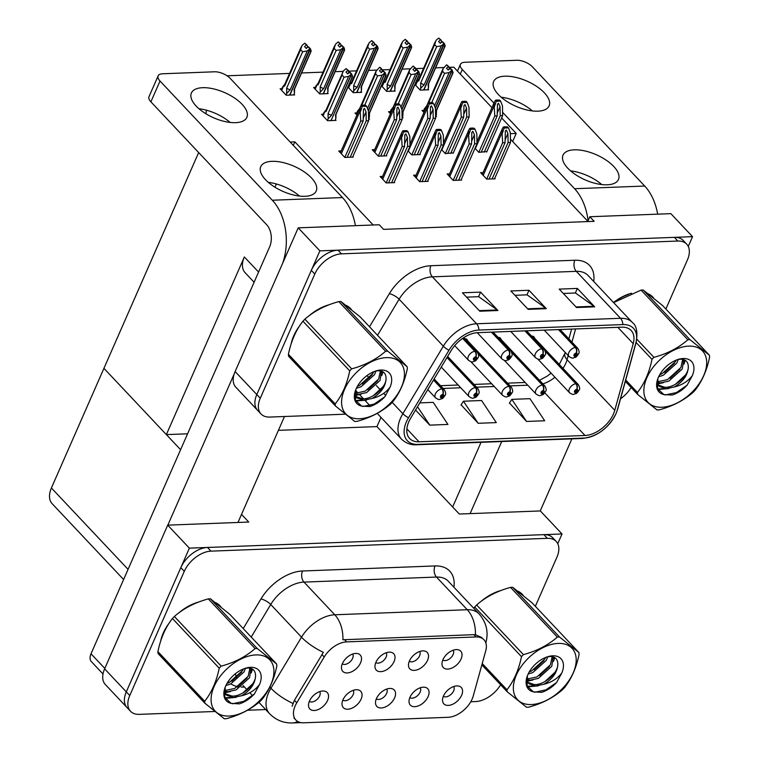 <?xml version="1.0" encoding="UTF-8"?>
<svg xmlns="http://www.w3.org/2000/svg" width="761" height="761" viewBox="0 0 761 761"><rect width="100%" height="100%" fill="white"/><g stroke="black" fill="none" stroke-linecap="round" stroke-linejoin="round"><path stroke-width="1.14" d="M467.558 340.719A6.373 3.881 136.7 0 0 466.921 339.463A6.373 3.881 136.7 0 0 464.543 338.635M501.061 339.444A6.373 3.881 136.7 0 0 500.424 338.188A6.373 3.881 136.7 0 0 498.046 337.361M534.564 338.169A6.373 3.881 136.7 0 0 533.927 336.914A6.373 3.881 136.7 0 0 531.549 336.086M293.318 145.389L294.868 141.869L373.175 224.99M254.107 282.245L245.09 272.666A23.905 14.554 -43.3 0 1 244.348 256.961L166.364 434.607L103.934 368.334L198.659 152.542M274.959 187.216L276.376 183.991M589.823 216.742L670.86 213.651L692.539 236.661L319.886 250.854L298.207 227.843L379.244 224.761L383.582 229.365L594.151 221.337L589.823 216.742L587.825 221.289L510.45 139.168M319.886 250.854L256.799 394.559A23.905 14.554 136.7 0 0 257.541 410.265A23.905 14.554 136.7 0 1 256.799 394.559L311.316 270.364A23.905 14.554 136.7 0 1 338.027 250.169L674.389 237.356A23.905 14.554 136.7 0 1 683.235 240.466L686.698 244.148A23.905 14.554 136.7 0 0 677.861 241.037L341.499 253.851A23.905 14.554 136.7 0 0 314.788 274.046L260.272 398.241A23.905 14.554 136.7 0 0 261.004 413.946A23.905 14.554 136.7 0 0 269.851 417.066L345.199 414.193M298.207 227.843L235.12 371.549A23.905 14.554 136.7 0 0 235.862 387.254L261.004 413.946M688.258 246.412L692.539 236.661M474.997 148.281L478.821 152.333L486.869 151.572M315.368 87.429L313.627 87.496L319.696 93.936L328.162 93.613L327.487 92.899M348.871 86.155L348.367 86.174M347.958 87.096L353.199 92.661L361.665 92.338L360.99 91.624M382.374 84.88L381.87 84.899M381.461 85.822L386.702 91.387L395.168 91.063L394.493 90.35M415.877 83.605L415.373 83.624M414.964 84.547L420.205 90.112L428.671 89.788L427.996 89.075M441.494 149.556L445.318 153.608L453.366 152.847M407.991 150.83L411.815 154.892L420.281 154.569L419.863 154.122M374.697 149.622L372.243 149.717L378.312 156.167L386.778 155.843L386.36 155.396M281.865 88.704L280.124 88.771L286.193 95.211L294.659 94.897L293.984 94.174M341.194 150.906L338.74 150.992L344.809 157.441L353.275 157.118L352.857 156.671M483.083 172.576L480.629 172.671L486.698 179.111L495.164 178.797L494.745 178.35M356.747 112.932L355.007 112.999L356.938 115.044M368.6 119.154L369.542 119.125L368.866 118.402M390.25 111.658L388.51 111.724L390.441 113.769M402.103 117.879L403.045 117.841L402.369 117.127M423.753 110.383L422.013 110.45L423.944 112.495M435.606 116.604L436.548 116.566L435.872 115.853M449.58 173.85L447.126 173.946L453.195 180.395L461.661 180.072L461.242 179.625M416.077 175.135L413.623 175.22L419.692 181.67L428.158 181.346L427.739 180.899M323.244 114.207L321.503 114.274L327.572 120.723L336.039 120.4L335.363 119.677M382.574 176.409L380.12 176.495L386.188 182.944L394.655 182.621L394.236 182.174M510.355 133.66L516.215 133.432L512.667 141.508M449.104 67.339L453.775 67.158L491.939 107.672M501.623 117.955L516.215 133.432M227.082 75.796L289.56 73.417M301.594 72.961L323.064 72.143M335.097 71.686L343.116 71.372M348.586 71.173L356.567 70.868M368.6 70.402L376.619 70.098M382.089 69.888L390.07 69.584M402.103 69.127L410.122 68.823M415.592 68.614L423.573 68.309M435.606 67.853L443.625 67.548M290.169 142.041L294.868 141.869M380.985 417.38L376.942 426.588L278.412 430.346M187.577 433.799L166.364 434.607M205.993 113.827L206.393 110.183M376.343 698.836A7.172 4.366 136.7 0 0 386.645 693.395A7.172 4.366 136.7 0 0 386.721 689.057M394.607 697.856A11.957 7.277 136.7 0 0 390.964 688.486A11.957 7.277 136.7 0 0 376.467 698.55A11.957 7.277 136.7 0 0 375.515 703.04A11.957 7.277 136.7 0 0 383.554 707.587A11.957 7.277 136.7 0 0 394.607 697.856M375.801 662.536A7.172 4.366 136.7 0 0 386.103 657.095A7.172 4.366 136.7 0 0 386.179 652.767M394.065 661.556A11.957 7.277 136.7 0 0 390.422 652.187A11.957 7.277 136.7 0 0 375.924 662.251A11.957 7.277 136.7 0 0 374.973 666.741A11.957 7.277 136.7 0 0 383.011 671.288A11.957 7.277 136.7 0 0 394.065 661.556M342.84 700.11A7.172 4.366 136.7 0 0 353.142 694.669A7.172 4.366 136.7 0 0 353.218 690.332M361.104 699.131A11.957 7.277 136.7 0 0 357.461 689.761A11.957 7.277 136.7 0 0 342.964 699.825A11.957 7.277 136.7 0 0 342.012 704.315A11.957 7.277 136.7 0 0 350.041 708.862A11.957 7.277 136.7 0 0 361.104 699.131M309.337 701.385A7.172 4.366 136.7 0 0 319.639 695.944A7.172 4.366 136.7 0 0 319.715 691.616M327.601 700.405A11.957 7.277 136.7 0 0 323.958 691.036A11.957 7.277 136.7 0 0 309.461 701.1A11.957 7.277 136.7 0 0 308.509 705.59A11.957 7.277 136.7 0 0 316.538 710.137A11.957 7.277 136.7 0 0 327.601 700.405M409.846 697.561A7.172 4.366 136.7 0 0 420.148 692.11A7.172 4.366 136.7 0 0 420.224 687.782M428.11 696.581A11.957 7.277 136.7 0 0 424.467 687.212A11.957 7.277 136.7 0 0 409.97 697.266A11.957 7.277 136.7 0 0 409.018 701.766A11.957 7.277 136.7 0 0 417.057 706.313A11.957 7.277 136.7 0 0 428.11 696.581M443.349 696.286A7.172 4.366 136.7 0 0 453.651 690.836A7.172 4.366 136.7 0 0 453.727 686.508M461.613 695.307A11.957 7.277 136.7 0 0 457.97 685.937A11.957 7.277 136.7 0 0 443.473 695.992A11.957 7.277 136.7 0 0 442.522 700.491A11.957 7.277 136.7 0 0 450.56 705.038A11.957 7.277 136.7 0 0 461.613 695.307M442.807 659.987A7.172 4.366 136.7 0 0 453.109 654.546A7.172 4.366 136.7 0 0 453.185 650.208M461.08 659.007A11.957 7.277 136.7 0 0 457.428 649.637A11.957 7.277 136.7 0 0 442.931 659.701A11.957 7.277 136.7 0 0 441.979 664.191A11.957 7.277 136.7 0 0 450.017 668.738A11.957 7.277 136.7 0 0 461.08 659.007M409.304 661.261A7.172 4.366 136.7 0 0 419.606 655.82A7.172 4.366 136.7 0 0 419.682 651.492M427.568 660.282A11.957 7.277 136.7 0 0 423.925 650.912A11.957 7.277 136.7 0 0 409.428 660.976A11.957 7.277 136.7 0 0 408.476 665.466A11.957 7.277 136.7 0 0 416.514 670.013A11.957 7.277 136.7 0 0 427.568 660.282M342.298 663.82A7.172 4.366 136.7 0 0 352.6 658.37A7.172 4.366 136.7 0 0 352.676 654.041M360.562 662.831A11.957 7.277 136.7 0 0 356.919 653.461A11.957 7.277 136.7 0 0 342.421 663.525A11.957 7.277 136.7 0 0 341.47 668.015A11.957 7.277 136.7 0 0 349.508 672.572A11.957 7.277 136.7 0 0 360.562 662.831M472.124 699.121A21.517 13.099 136.7 0 0 473.218 696.087L485.737 650.845A21.517 13.099 136.7 0 0 483.977 639.754A21.517 13.099 136.7 0 0 476.025 636.957L346.655 641.884A21.517 13.099 136.7 0 0 324.205 657L296.761 702.803A21.517 13.099 136.7 0 0 295.839 719.992A21.517 13.099 136.7 0 0 303.801 722.798L448.096 717.3A21.517 13.099 136.7 0 0 472.124 699.121M557.756 543.706L562.027 533.965L189.375 548.148L126.297 691.863A23.905 14.554 136.7 0 0 127.039 707.559A23.905 14.554 136.7 0 1 126.297 691.863L180.814 567.658A23.905 14.554 136.7 0 1 207.525 547.463L543.887 534.65A23.905 14.554 136.7 0 1 552.724 537.761L556.196 541.452A23.905 14.554 136.7 0 0 547.359 538.331L210.987 551.145A23.905 14.554 136.7 0 0 184.286 571.34L129.76 695.544A23.905 14.554 136.7 0 0 130.502 711.24A23.905 14.554 136.7 0 0 139.349 714.36L214.697 711.487M376.942 426.588L459.311 514.036L540.348 510.945L562.027 533.965M241.522 514.388L248.742 522.056L167.705 525.138L104.618 668.843A23.905 14.554 136.7 0 0 105.36 684.548L130.502 711.24M167.705 525.138L189.375 548.148M123.605 579.54L52.148 503.687A23.905 14.554 -43.3 0 1 51.406 487.982L103.934 368.334L180.595 449.713M653.585 297.932A38.259 23.287 136.7 0 0 652.824 297.066A38.259 23.287 136.7 0 0 648.61 293.965M631.525 293.204A38.259 23.287 136.7 0 0 613.518 302.488M651.368 296.096A38.259 23.287 136.7 0 0 650.931 295.373M351.325 309.451A38.259 23.287 136.7 0 0 350.574 308.576A38.259 23.287 136.7 0 0 346.35 305.475M329.266 304.714A38.259 23.287 136.7 0 0 308.928 315.901M299.748 325.679A38.259 23.287 136.7 0 0 293.698 335.915A38.259 23.287 136.7 0 0 291.159 343.848M349.109 307.606A38.259 23.287 136.7 0 0 348.671 306.892M613.48 413.936A25.503 15.524 -43.3 0 1 584.99 435.482L419.045 441.799A25.503 15.524 -43.3 0 1 409.618 438.479A25.503 15.524 -43.3 0 1 410.712 418.103L451.168 350.574A25.503 15.524 -43.3 0 1 477.775 332.662L621.708 327.173A25.503 15.524 -43.3 0 1 631.145 330.493A25.503 15.524 -43.3 0 1 633.219 343.649L614.764 410.331A25.503 15.524 -43.3 0 1 613.48 413.936M615.896 413.841A28.69 17.465 136.7 0 0 617.352 409.789L635.806 343.106A28.69 17.465 136.7 0 0 622.85 324.576L478.916 330.055A28.69 17.465 136.7 0 0 448.99 350.222L408.524 417.741A28.69 17.465 136.7 0 0 417.903 444.395L583.849 438.079A28.69 17.465 136.7 0 0 615.896 413.841M509.499 403.026L526.545 421.451L544.686 420.757L529.97 398.678L511.82 399.363L509.375 403.225M461.118 404.871L478.165 423.287L496.305 422.602L481.589 400.514L463.439 401.209L460.995 405.061M620.529 398.793A23.905 14.554 136.7 0 0 631.126 387.501M665.865 309.014L687.44 259.853A23.905 14.554 136.7 0 0 686.698 244.148M576.553 307.52L559.211 289.113L577.352 288.419L594.693 306.835L576.553 307.52M479.791 311.211L462.45 292.795L480.591 292.11L497.932 310.517L479.791 311.211M528.172 309.366L510.831 290.959L528.971 290.264L546.312 308.671L528.172 309.366M415.544 410.027L429.784 425.133L447.925 424.438L433.209 402.36L419.834 402.873M528.971 290.264L526.964 294.849M514.921 295.306L527.088 294.84L545.675 308.11A6.373 4.147 87.8 0 1 546.312 308.671M480.591 292.11L478.583 296.685M466.541 297.151L478.707 296.685L497.294 309.955A6.373 4.147 87.8 0 1 497.932 310.517M577.352 288.419L575.345 293.004M563.302 293.461L575.468 292.995L594.056 306.274A6.373 4.147 87.8 0 1 594.693 306.835M478.165 423.287L463.439 401.209M526.545 421.451L511.82 399.363M429.784 425.133L417.523 406.735M523.083 595.235A38.259 23.287 136.7 0 0 522.322 594.36A38.259 23.287 136.7 0 0 518.108 591.259M501.014 590.498A38.259 23.287 136.7 0 0 480.686 601.685M520.866 593.39A38.259 23.287 136.7 0 0 520.429 592.676M220.823 606.745A38.259 23.287 136.7 0 0 220.062 605.87A38.259 23.287 136.7 0 0 215.848 602.769M198.764 602.008A38.259 23.287 136.7 0 0 178.426 613.195M169.246 622.974A38.259 23.287 136.7 0 0 163.196 633.209A38.259 23.287 136.7 0 0 160.657 641.143M218.607 604.9A38.259 23.287 136.7 0 0 218.169 604.186M292.129 706.246L294.402 700.291L323.377 652.329A27.891 9.322 -149.1 0 1 301.508 637.176A31.876 19.405 -43.3 0 1 334.773 614.774A27.891 18.15 -92.2 0 1 342.926 639.763L473.865 634.664L475.425 634.712L482.008 637.67M247.477 710.241L265.665 709.547M470.802 701.737L475.711 701.547A23.905 14.554 136.7 0 0 500.624 684.795M535.354 606.308L556.938 557.147A23.905 14.554 136.7 0 0 556.196 541.452M388.586 182.849L404.567 146.454L404.823 134.878L405.841 133.898L407.42 137.313L407.582 146.34L410.008 146.245L409.827 136.523L407.991 131.729L403.615 131.891L402.74 130.959L401.684 132.861L401.532 136.362L402.141 146.55L386.169 182.925M462.621 338.398L474.816 351.335A3.986 2.511 85.2 0 1 475.692 356.88A1.988 1.218 136.7 0 0 473.532 358.555A1.988 1.218 136.7 0 0 474.331 360.124A1.988 1.218 136.7 0 0 476.557 358.441A1.988 1.218 136.7 0 0 475.825 356.871L475.349 357.851A0.799 0.485 -43.3 0 1 474.464 359.049A0.799 0.485 -43.3 0 1 475.302 357.851L475.692 356.88M475.825 356.871A3.986 2.673 -89.5 0 0 475.206 351.316A5.974 3.643 -43.3 0 1 477.223 352.096L463.658 337.694M462.869 338.217L475.206 351.316M407.991 131.729L407.106 130.797A3.986 1.807 23.7 0 0 405.623 130.626L403.815 130.692A3.986 1.807 23.7 0 0 402.74 130.959M394.027 182.64L410.008 146.245M391.611 182.735L407.582 146.34M404.567 146.454L402.141 146.55M403.615 131.891L401.96 136.818M347.206 157.346L363.187 120.951L363.444 109.365L364.462 108.395L366.041 111.81L366.212 120.837L368.628 120.742L368.448 111.02L366.612 106.226L362.236 106.388L361.361 105.456L360.305 107.358L360.153 110.859L360.762 121.047L344.8 157.422M433.513 380.053L441.846 388.909A3.986 2.511 85.2 0 1 442.721 394.455A1.988 1.218 136.7 0 0 440.562 396.129A1.988 1.218 136.7 0 0 441.361 397.699A1.988 1.218 136.7 0 0 443.587 396.015A1.988 1.218 136.7 0 0 442.854 394.445L442.388 395.425A0.799 0.485 -43.3 0 1 441.494 396.614A0.799 0.485 -43.3 0 1 442.331 395.425L442.721 394.455M442.854 394.445A3.986 2.673 -89.5 0 0 442.246 388.89A5.974 3.643 -43.3 0 1 444.262 389.67L434.17 378.959M433.665 379.787L442.246 388.89M366.612 106.226L365.727 105.294A3.986 1.807 23.7 0 0 364.253 105.123L362.436 105.189A3.986 1.807 23.7 0 0 361.361 105.456M352.647 157.137L368.628 120.742M350.231 157.232L366.212 120.837M363.187 120.951L360.762 121.047M362.236 106.388L360.581 111.315M422.089 181.575L438.07 145.18L438.326 133.594L439.344 132.623L440.923 136.038L441.085 145.066L443.511 144.971L443.33 135.249L441.494 130.454L437.118 130.616L436.243 129.684L435.187 131.586L435.035 135.087L435.644 145.275L419.672 181.651M491.435 332.138L508.319 350.06A3.986 2.511 85.2 0 1 509.195 355.606A1.988 1.218 136.7 0 0 507.035 357.28A1.988 1.218 136.7 0 0 507.834 358.85A1.988 1.218 136.7 0 0 510.06 357.166A1.988 1.218 136.7 0 0 509.328 355.596L508.852 356.576A0.799 0.485 -43.3 0 1 507.968 357.775A0.799 0.485 -43.3 0 1 508.805 356.576L509.195 355.606M509.328 355.596A3.986 2.673 -89.5 0 0 508.709 350.041A5.974 3.643 -43.3 0 1 510.726 350.821L493.071 332.072M491.834 332.119L508.709 350.041M441.494 130.454L440.609 129.513A3.986 1.807 23.7 0 0 439.126 129.351L437.318 129.418A3.986 1.807 23.7 0 0 436.243 129.684M427.53 181.365L443.511 144.971M425.114 181.46L441.085 145.066M438.07 145.18L435.644 145.275M437.118 130.616L435.463 135.544M455.592 180.3L471.573 143.905L471.83 132.319L472.847 131.349L474.426 134.764L474.598 143.791L477.014 143.696L476.833 133.974L474.997 129.17L470.621 129.341L469.746 128.409L468.69 130.312L468.538 133.812L469.147 143.991L453.175 180.376M524.938 330.864L541.822 348.785A3.986 2.511 85.2 0 1 542.698 354.322A1.988 1.218 136.7 0 0 540.538 356.005A1.988 1.218 136.7 0 0 541.337 357.575A1.988 1.218 136.7 0 0 543.563 355.891A1.988 1.218 136.7 0 0 542.831 354.322L542.365 355.301A0.799 0.485 -43.3 0 1 541.471 356.49A0.799 0.485 -43.3 0 1 542.308 355.301L542.698 354.322M542.831 354.322A3.986 2.673 -89.5 0 0 542.222 348.766A5.974 3.643 -43.3 0 1 544.229 349.546L526.574 330.797M525.337 330.845L542.222 348.766M474.997 129.17L474.113 128.238A3.986 1.807 23.7 0 0 472.638 128.076L470.821 128.143A3.986 1.807 23.7 0 0 469.746 128.409M461.033 180.091L477.014 143.696M458.617 180.186L474.598 143.791M471.573 143.905L469.147 143.991M470.621 129.341L468.966 134.269M489.095 179.025L505.076 142.63L505.333 131.044L506.35 130.074L507.929 133.479L508.101 142.516L510.517 142.421L510.336 132.699L508.5 127.896L504.124 128.067L503.249 127.135L502.193 129.037L502.041 132.538L502.65 142.716L486.688 179.101M558.441 329.589L575.326 347.511A3.986 2.511 85.2 0 1 576.201 353.047A1.988 1.218 136.7 0 0 574.041 354.731A1.988 1.218 136.7 0 0 574.84 356.3A1.988 1.218 136.7 0 0 577.066 354.616A1.988 1.218 136.7 0 0 576.334 353.047L575.868 354.017A0.799 0.485 -43.3 0 1 574.974 355.216A0.799 0.485 -43.3 0 1 575.811 354.027L576.201 353.047M576.334 353.047A3.986 2.673 -89.5 0 0 575.725 347.492A5.974 3.643 -43.3 0 1 577.732 348.272L560.077 329.523M558.84 329.57L575.725 347.492M508.5 127.896L507.616 126.963A3.986 1.807 23.7 0 0 506.141 126.802L504.324 126.868A3.986 1.807 23.7 0 0 503.249 127.135M494.536 178.816L510.517 142.421M492.12 178.911L508.101 142.516M505.076 142.63L502.65 142.716M504.124 128.067L502.469 132.994M380.709 156.072L396.69 119.677L396.947 108.091L397.965 107.12L399.544 110.535L399.715 119.563L402.131 119.467L401.951 109.746L400.115 104.951L395.739 105.113L394.864 104.181L393.817 106.083L393.656 109.584L394.265 119.772L378.303 156.148M447.002 357.537L475.349 387.634A3.986 2.511 85.2 0 1 476.224 393.171A1.988 1.218 136.7 0 0 474.065 394.854A1.988 1.218 136.7 0 0 474.864 396.424A1.988 1.218 136.7 0 0 477.09 394.74A1.988 1.218 136.7 0 0 476.357 393.171L475.891 394.141A0.799 0.485 -43.3 0 1 474.997 395.34A0.799 0.485 -43.3 0 1 475.844 394.15L476.224 393.171M476.357 393.171A3.986 2.673 -89.5 0 0 475.749 387.615A5.974 3.643 -43.3 0 1 477.765 388.395L447.658 356.433M447.164 357.27L475.749 387.615M400.115 104.951L399.23 104.01A3.986 1.807 23.7 0 0 397.756 103.848L395.939 103.915A3.986 1.807 23.7 0 0 394.864 104.181M386.15 155.862L402.131 119.467M383.734 155.957L399.715 119.563M396.69 119.677L394.265 119.772M395.739 105.113L394.084 110.041M414.212 154.797L430.193 118.402L430.45 106.816L431.468 105.846L433.047 109.261L433.218 118.288L435.634 118.193L435.454 108.471L433.618 103.667L429.242 103.838L428.367 102.906L427.321 104.809L427.159 108.309L427.777 118.488L411.806 154.873M478.289 353.903L508.862 386.35A3.986 2.511 85.2 0 1 509.727 391.896A1.988 1.218 136.7 0 0 507.568 393.58A1.988 1.218 136.7 0 0 508.367 395.149A1.988 1.218 136.7 0 0 510.593 393.466A1.988 1.218 136.7 0 0 509.86 391.896L509.394 392.866A0.799 0.485 -43.3 0 1 508.5 394.065A0.799 0.485 -43.3 0 1 509.347 392.876L509.727 391.896M509.86 391.896A3.986 2.673 -89.5 0 0 509.252 386.341A5.974 3.643 -43.3 0 1 511.268 387.121L465.703 338.75M477.956 353.114L509.252 386.341M433.618 103.667L432.733 102.735A3.986 1.807 23.7 0 0 431.259 102.573L429.442 102.64A3.986 1.807 23.7 0 0 428.367 102.906M419.653 154.588L435.634 118.193M417.237 154.683L433.218 118.288M430.193 118.402L427.777 118.488M429.242 103.838L427.587 108.766M447.715 153.522L463.696 117.127L463.963 105.541L464.971 104.561L466.55 107.976L466.721 117.004L469.137 116.918L468.957 107.187L467.121 102.393L462.745 102.564L461.87 101.632L460.824 103.534L460.662 107.035L461.28 117.213L445.309 153.598M511.792 352.628L542.365 385.076A3.986 2.511 85.2 0 1 543.23 390.621A1.988 1.218 136.7 0 0 541.071 392.305A1.988 1.218 136.7 0 0 541.87 393.875A1.988 1.218 136.7 0 0 544.096 392.191A1.988 1.218 136.7 0 0 543.364 390.621L542.897 391.592A0.799 0.485 -43.3 0 1 542.003 392.79A0.799 0.485 -43.3 0 1 542.85 391.592L543.23 390.621M543.364 390.621A3.986 2.673 -89.5 0 0 542.755 385.066A5.974 3.643 -43.3 0 1 544.771 385.846L499.206 337.475M511.459 351.839L542.755 385.066M467.121 102.393L466.236 101.46A3.986 1.807 23.7 0 0 464.762 101.299L462.945 101.365A3.986 1.807 23.7 0 0 461.87 101.632M453.156 153.313L469.137 116.918M450.74 153.408L466.721 117.004M463.696 117.127L461.28 117.213M462.745 102.564L461.099 107.491M481.218 152.248L497.199 115.843L497.466 104.267L498.474 103.287L500.053 106.702L500.224 115.729L502.64 115.643L502.46 105.912L500.624 101.118L496.258 101.289L495.373 100.347L494.327 102.25L494.165 105.76L494.783 115.938L478.812 152.324M545.295 351.354L575.868 383.801A3.986 2.511 85.2 0 1 576.733 389.347A1.988 1.218 136.7 0 0 574.584 391.03A1.988 1.218 136.7 0 0 575.373 392.59A1.988 1.218 136.7 0 0 577.599 390.907A1.988 1.218 136.7 0 0 576.867 389.337L576.4 390.317A0.799 0.485 -43.3 0 1 575.506 391.515A0.799 0.485 -43.3 0 1 576.353 390.317L576.4 390.317M576.867 389.337A3.986 2.673 -89.5 0 0 576.258 383.791A5.974 3.643 -43.3 0 1 578.274 384.571L532.71 336.2M544.962 350.564L576.258 383.791M576.353 390.317L576.733 389.347M500.624 101.118L499.749 100.186A3.986 1.807 23.7 0 0 498.265 100.014L496.448 100.091A3.986 1.807 23.7 0 0 495.373 100.347M486.669 152.038L502.64 115.643M484.243 152.133L500.224 115.729M497.199 115.843L494.783 115.938M496.258 101.289L494.602 106.217M351.782 76.918L352.533 76.214L351.668 74.121L331.216 120.181M351.668 74.121L349.936 72.276L351.801 74.112M349.699 72.285L351.43 74.131L348.662 76.357L344.039 77.213L342.041 75.092L326.069 111.487A5.422 2.464 -156.3 0 1 325.974 110.212L343.468 70.84L346.103 68.614L347.834 70.45L345.951 72.038L347.691 73.884L349.699 72.285M329.703 120.638L331.14 120.362L351.43 74.131M349.565 72.295L351.306 74.131M332.605 120.523L331.377 120.352M348.186 73.465L348.852 71.934L347.834 70.45M335.03 120.438L335.867 118.535L335.477 115.082L352.533 76.214M335.477 115.082A5.422 2.464 23.7 0 0 335.896 114.569L352.467 76.842M335.867 118.535L335.991 114.359M346.103 68.614L348.329 70.431M349.366 72.466L348.852 71.934M327.382 120.514L328.124 118.83L328.067 113.598A5.422 2.464 23.7 0 0 331.606 115.225L348.662 76.357M328.124 118.83L331.606 115.225M326.069 111.487L324.186 112.057L322.664 115.52M323.045 115.91L325.175 110.878L326.402 109.708L325.175 110.878M342.041 75.092L342.536 72.485M328.067 113.598L344.039 77.213M307.958 47.03L306.921 44.994L304.695 43.177L306.426 45.013L304.552 46.602L306.283 48.447L308.167 46.859L309.898 48.694L307.263 50.92L290.198 89.788L286.716 93.384L286.659 88.162L302.631 51.777L300.643 49.655L284.662 86.05L282.778 86.611L281.294 90.007M286.716 93.384L286.003 95.011M284.995 84.271L283.767 85.441L284.995 84.271M304.695 43.177L302.06 45.403L300.643 49.655M293.651 94.935L294.459 93.089L294.583 88.923M307.454 46.488L306.778 48.029M291.235 95.02L289.808 94.745M288.324 95.135L289.732 94.925L309.898 48.694M307.263 50.92L302.631 51.777M290.198 89.788A5.422 2.464 -156.3 0 1 286.659 88.162M284.662 86.05A5.422 2.464 -156.3 0 1 284.566 84.775L301.137 47.039M281.665 90.407L283.767 85.441M306.921 44.994L306.426 45.013M310.374 51.482L311.135 50.778L310.393 48.675L308.452 47.02M294.459 93.089L294.069 89.646A5.422 2.464 23.7 0 0 294.497 89.132L311.059 51.396M294.069 89.646L311.135 50.778M310.393 48.675L289.97 94.916M308.167 46.859L310.022 48.694M310.269 48.685L308.528 46.84M537.846 111.163A30.288 13.746 23.7 0 0 549.109 105.846A30.288 13.746 23.7 0 0 536.695 86.44A30.288 13.746 23.7 0 0 504.895 76.186A30.288 13.746 23.7 0 0 493.642 81.503A30.288 13.746 23.7 0 0 506.046 100.909A30.288 13.746 23.7 0 0 537.846 111.163M532.415 110.935A30.288 13.746 23.7 0 0 501.195 97.227M607.221 184.799A30.288 13.746 23.7 0 0 618.474 179.482A30.288 13.746 23.7 0 0 606.07 160.076A30.288 13.746 23.7 0 0 574.27 149.822A30.288 13.746 23.7 0 0 563.016 155.139A30.288 13.746 23.7 0 0 575.421 174.554A30.288 13.746 23.7 0 0 607.221 184.799M601.789 184.571A30.288 13.746 23.7 0 0 570.569 170.864M540.234 510.954L571.882 438.859M470.079 513.627L501.727 441.532M588.082 220.7A47.819 31.115 -92.2 0 0 574.574 188.718L644.719 186.045L532.434 66.844A11.957 5.422 23.7 0 0 516.852 60.281L464.847 62.269A11.957 5.422 23.7 0 0 460.405 64.362A11.957 5.422 23.7 0 0 462.279 69.517L460.281 74.064M574.574 188.718L502.583 112.295M493.946 103.125L462.279 69.517M481.038 442.322L452.662 506.969M644.719 186.045A47.819 31.115 87.8 0 1 657.666 214.155M235.596 122.673A30.288 13.746 23.7 0 0 246.849 117.356A30.288 13.746 23.7 0 0 234.445 97.95A30.288 13.746 23.7 0 0 202.645 87.696A30.288 13.746 23.7 0 0 191.382 93.013A30.288 13.746 23.7 0 0 203.796 112.419A30.288 13.746 23.7 0 0 235.596 122.673M230.155 122.445A30.288 13.746 23.7 0 0 198.944 108.737M304.961 196.309A30.288 13.746 23.7 0 0 316.215 191.001A30.288 13.746 23.7 0 0 303.81 171.586A30.288 13.746 23.7 0 0 272.01 161.332A30.288 13.746 23.7 0 0 260.757 166.649A30.288 13.746 23.7 0 0 273.161 186.065A30.288 13.746 23.7 0 0 304.961 196.309M299.53 196.081A30.288 13.746 23.7 0 0 268.31 182.374M237.974 522.465L284.49 416.505M167.82 525.138L234.255 373.794M282.474 263.687A47.819 31.115 -92.2 0 0 272.314 200.229L342.469 197.556L230.174 78.354A11.957 5.422 23.7 0 0 214.602 71.791L162.588 73.779A11.957 5.422 23.7 0 0 158.145 75.872A11.957 5.422 23.7 0 0 160.019 81.027L150.887 101.831L266.645 224.714A15.943 10.369 87.8 0 1 269.613 246.925L91.006 653.794L104.799 668.434M272.314 200.229L160.019 81.027M150.887 101.831A11.957 5.422 -156.3 0 1 149.013 96.685L158.145 75.872M103.001 673.98L91.377 661.642A11.957 7.277 -43.3 0 1 91.006 653.794M342.469 197.556A47.819 31.115 87.8 0 1 355.406 225.665M385.285 75.643L386.036 74.939L385.171 72.847L368.429 110.982M385.171 72.847L383.439 71.001L385.304 72.837M381.689 72.19L382.364 70.649L381.337 69.175L379.454 70.763L381.194 72.609L383.202 71.011L384.933 72.856L382.174 75.082L377.542 75.938L375.544 73.817L361.732 105.294M368.324 110.697L384.933 72.856M383.068 71.02L384.809 72.856M368.59 119.011L369.37 117.261L368.98 113.808L386.036 74.939M368.98 113.808A5.422 2.464 23.7 0 0 369.408 113.294L385.97 75.558M369.37 117.261L369.494 113.085M381.337 69.175L380.1 67.32L381.832 69.156M382.869 71.192L382.364 70.649M367.487 108.528L382.174 75.082M359.572 110.212L357.689 110.773L356.177 114.236M356.548 114.635L358.678 109.603L359.905 108.433L358.678 109.603M359.382 109.47A5.422 2.464 -156.3 0 1 359.477 108.937L376.048 71.201L379.606 67.339M375.544 73.817L376.048 71.201M364.728 105.132L377.542 75.938M418.788 74.369L419.539 73.665L418.683 71.572L401.932 109.708M418.683 71.572L416.942 69.727L418.807 71.563M415.192 70.906L415.867 69.375L414.84 67.9L412.957 69.489L414.697 71.325L416.705 69.736L418.436 71.582L415.677 73.807L411.045 74.664L409.057 72.542L395.235 104.019M401.827 109.422L418.436 71.582M416.571 69.746L418.312 71.582M402.103 117.736L402.873 115.976L402.483 112.533L419.539 73.665M402.483 112.533A5.422 2.464 23.7 0 0 402.911 112.019L419.473 74.283M402.873 115.976L402.997 111.81M414.84 67.9L413.109 66.055L415.335 67.881M416.372 69.917L415.867 69.375M400.99 107.244L415.677 73.807M393.076 108.928L391.192 109.498L389.68 112.961M390.051 113.36L392.181 108.328L393.408 107.158L392.181 108.328M392.885 108.195A5.422 2.464 -156.3 0 1 392.98 107.662L409.551 69.926L413.109 66.055M409.057 72.542L409.551 69.926M398.231 103.857L411.045 74.664M452.291 73.085L453.052 72.39L452.186 70.288L435.444 108.433M452.186 70.288L450.579 68.442L452.31 70.288M448.695 69.632L449.37 68.1L448.343 66.626L446.469 68.214L448.2 70.05L450.208 68.461L451.939 70.297L449.18 72.533L444.548 73.379L442.56 71.268L428.738 102.745M435.33 108.148L451.939 70.297M450.084 68.461L451.815 70.307M435.606 116.462L436.376 114.702L435.986 111.258L453.052 72.39M435.986 111.258A5.422 2.464 23.7 0 0 436.414 110.745L452.976 73.008M436.376 114.702L436.5 110.535M448.343 66.626L446.612 64.78L448.838 66.607M449.875 68.642L449.37 68.1M434.502 105.969L449.18 72.533M426.579 107.653L424.695 108.224L423.183 111.686M423.554 112.086L425.684 107.054L426.911 105.874L425.684 107.054M426.388 106.921A5.422 2.464 -156.3 0 1 426.483 106.388L443.054 68.652L446.612 64.78M442.56 71.268L443.054 68.652M431.734 102.583L444.548 73.379M341.461 45.755L340.424 43.719L338.198 41.893L339.929 43.738L338.055 45.327L339.786 47.163L341.67 45.574L343.401 47.42L340.766 49.646L323.701 88.514L320.219 92.11L320.162 86.887L336.134 50.492L334.146 48.381L318.165 84.766L316.281 85.337L314.797 88.733M320.219 92.11L319.506 93.736M318.498 82.997L317.27 84.167L318.498 82.997M338.198 41.893L335.563 44.119L334.146 48.381M327.154 93.66L327.962 91.815L328.086 87.648M340.957 45.213L340.281 46.744M324.738 93.746L323.311 93.47M321.827 93.86L323.235 93.651L343.401 47.42M340.766 49.646L336.134 50.492M323.701 88.514A5.422 2.464 -156.3 0 1 320.162 86.887M318.165 84.766A5.422 2.464 -156.3 0 1 318.069 83.501L334.64 45.765M315.168 89.132L317.27 84.167M340.424 43.719L339.929 43.738M343.877 50.197L344.638 49.503L343.896 47.401L341.955 45.746M327.962 91.815L327.572 88.371A5.422 2.464 23.7 0 0 328.001 87.857L344.562 50.121M327.572 88.371L344.638 49.503M343.896 47.401L323.473 93.641M341.67 45.574L343.525 47.41M343.772 47.401L342.031 45.565M374.964 44.48L373.927 42.445L371.701 40.618L373.432 42.464L371.558 44.052L373.29 45.888L375.173 44.3L376.904 46.145L374.269 48.371L357.204 87.239L353.722 90.835L353.665 85.612L369.637 49.218L367.649 47.106L351.668 83.491L349.794 84.062L348.3 87.458M353.722 90.835L353.009 92.462M352.001 81.712L350.773 82.892L352.001 81.712M371.701 40.618L369.066 42.844L367.649 47.106M360.657 92.376L361.465 90.54L361.589 86.374M374.46 43.938L373.784 45.47M358.241 92.471L356.814 92.186M355.339 92.585L356.738 92.376L376.904 46.145M374.269 48.371L369.637 49.218M357.204 87.239A5.422 2.464 -156.3 0 1 353.665 85.612M351.668 83.491A5.422 2.464 -156.3 0 1 351.572 82.226L368.143 44.49M348.671 87.857L350.773 82.892M373.927 42.445L373.432 42.464M377.38 48.923L378.141 48.219L377.399 46.126L375.458 44.471M361.465 90.54L361.075 87.087A5.422 2.464 23.7 0 0 361.504 86.583L378.065 48.847M361.075 87.087L378.141 48.219M377.399 46.126L356.976 92.366M375.173 44.3L377.028 46.136M377.275 46.126L375.534 44.29M408.467 43.196L407.439 41.17L405.204 39.344L406.935 41.189L405.061 42.778L406.793 44.614L408.676 43.025L410.407 44.87L407.772 47.096L390.707 85.964L387.225 89.56L387.168 84.328L403.14 47.943L401.152 45.831L385.18 82.217L383.297 82.787L381.803 86.183M387.225 89.56L386.512 91.187M385.504 80.438L384.276 81.608L385.504 80.438M405.204 39.344L402.569 41.57L401.152 45.831M394.16 91.101L394.969 89.265L395.102 85.099M407.963 42.664L407.287 44.195M391.744 91.196L390.317 90.911M388.842 91.31L390.241 91.092L410.407 44.87M407.772 47.096L403.14 47.943M390.707 85.964A5.422 2.464 -156.3 0 1 387.168 84.328M385.18 82.217A5.422 2.464 -156.3 0 1 385.076 80.951L401.646 43.215M382.174 86.583L384.276 81.608M407.439 41.17L406.935 41.189M410.883 47.648L411.644 46.944L410.902 44.851L408.961 43.196M394.969 89.265L394.579 85.812A5.422 2.464 23.7 0 0 395.007 85.308L411.568 47.572M394.579 85.812L411.644 46.944M410.902 44.851L390.479 91.082M408.676 43.025L410.531 44.861M410.778 44.851L409.038 43.016M441.97 41.922L440.942 39.895L438.707 38.069L440.438 39.914L438.564 41.494L440.296 43.339L442.179 41.75L443.91 43.596L441.275 45.822L424.21 84.69L420.728 88.286L420.671 83.054L436.643 46.668L434.655 44.557L418.683 80.942L416.8 81.513L415.306 84.909M420.728 88.286L420.015 89.912M419.007 79.163L417.779 80.333L419.007 79.163M438.707 38.069L436.072 40.295L434.655 44.557M427.663 89.827L428.472 87.991L428.605 83.824M441.466 41.389L440.79 42.92M425.247 89.922L423.82 89.636M422.345 90.026L423.744 89.817L443.91 43.596M441.275 45.822L436.643 46.668M424.21 84.69A5.422 2.464 -156.3 0 1 420.671 83.054M418.683 80.942A5.422 2.464 -156.3 0 1 418.588 79.677L435.149 41.941M415.677 85.308L417.779 80.333M440.942 39.895L440.438 39.914M444.386 46.373L445.147 45.67L444.405 43.577L442.464 41.922M428.472 87.991L428.082 84.538A5.422 2.464 23.7 0 0 428.51 84.033L445.071 46.297M428.082 84.538L445.147 45.67M444.405 43.577L423.982 89.808M442.179 41.75L444.034 43.586M444.281 43.577L442.55 41.741M615.459 301.337A37.86 23.049 -43.3 0 1 628.11 294.564M484.957 598.641A37.86 23.049 -43.3 0 1 497.608 591.858M292.262 340.605A37.86 23.049 -43.3 0 1 294.003 335.896A37.86 23.049 -43.3 0 1 297.113 329.989M313.199 312.857A37.86 23.049 -43.3 0 1 325.851 306.074M161.76 637.908A37.86 23.049 -43.3 0 1 163.491 633.2A37.86 23.049 -43.3 0 1 166.611 627.283M182.697 610.151A37.86 23.049 -43.3 0 1 195.349 603.378M688.695 346.122A37.46 22.801 136.7 0 0 646.85 377.76A37.46 22.801 136.7 0 0 661.861 407.24A37.46 22.801 136.7 0 0 703.697 375.601A37.46 22.801 136.7 0 0 688.695 346.122M625.723 380.015L637.452 392.467A43.035 26.197 136.7 0 0 637.651 394.417L657.047 409.96A43.035 26.197 136.7 0 0 658.113 409.932A43.035 26.197 136.7 0 0 659.188 409.875C672.638 406.222 683.949 400.372 693.119 392.305A43.035 26.197 136.7 0 0 695.059 390.279C702.013 381.442 706.855 370.407 709.594 357.175A43.035 26.197 136.7 0 0 709.395 355.225L662.603 305.551L643.207 290.017L689.999 339.682A43.035 26.197 136.7 0 0 688.933 339.71A43.035 26.197 136.7 0 0 687.858 339.767L641.066 290.103L613.623 302.602M636.833 339.187L653.927 357.337C667.292 353.732 678.603 347.872 687.858 339.767M653.927 357.337A43.035 26.197 136.7 0 0 651.987 359.363L636.101 342.507M637.452 392.467C644.415 383.639 649.257 372.605 651.987 359.363M643.207 290.017A43.035 26.197 136.7 0 0 642.151 290.036A43.035 26.197 136.7 0 0 641.066 290.103M658.645 376.733L663.316 375.259L676.795 363.092L678.241 359.487M659.739 374.64L661.937 373.794L675.426 361.637L676.12 360.162M657.009 382.26L660.577 382.869L668.824 381.109L682.303 368.942L683.701 359.649M657.181 381.194L659.207 381.413L667.445 379.644L680.924 367.477L682.674 359.392M656.952 382.716L659.587 386.502L666.084 388.719L674.341 386.949C683.397 381.518 688.058 374.754 688.315 366.678L688.296 366.345C688.049 361.637 685.471 359.268 680.562 359.221L678.003 359.534M658.179 385.009L664.705 387.254C675.235 388.024 688.924 375.068 688.315 366.678M656.886 383.658L658.817 385.779M683.254 358.517A22.269 13.555 136.7 0 0 678.536 359.316A22.269 13.555 136.7 0 0 657.751 378.902A22.269 13.555 136.7 0 0 663.934 394.579L672.153 395.054C677.623 393.294 682.598 390.022 687.078 385.247L692.339 375.649A22.269 13.555 136.7 0 0 683.254 358.517M657.923 378.445L657.599 388.757L663.934 394.579M692.339 375.649C687.896 381.385 681.894 385.161 674.341 386.949M637.651 394.417L625.352 381.366M689.999 339.682L709.395 355.225M664.572 372.471L674.465 363.292M657.152 383.221L659.673 382.812M670.08 378.312L679.963 369.133M684.12 361.294L684.5 359.953M657.656 388.919L665.181 388.662M675.587 384.162L685.471 374.973M665.143 394.988L676.434 392.571L687.078 385.247M657.523 383.982L663.354 382.707M684.025 364.081L685.261 360.353M657.942 389.565L668.862 388.548M558.184 643.416A37.46 22.801 136.7 0 0 516.348 675.064A37.46 22.801 136.7 0 0 531.359 704.543A37.46 22.801 136.7 0 0 573.195 672.895A37.46 22.801 136.7 0 0 558.184 643.416M482.227 663.516L506.95 689.77A43.035 26.197 136.7 0 0 507.149 691.72L526.545 707.254A43.035 26.197 136.7 0 0 527.601 707.235A43.035 26.197 136.7 0 0 528.686 707.169C542.136 703.516 553.447 697.666 562.607 689.609A43.035 26.197 136.7 0 0 564.557 687.573C571.511 678.736 576.353 667.701 579.083 654.47A43.035 26.197 136.7 0 0 578.893 652.519L532.101 602.855L512.705 587.311L559.497 636.986A43.035 26.197 136.7 0 0 558.431 637.005A43.035 26.197 136.7 0 0 557.356 637.062L510.564 587.397C497.209 591.002 485.899 596.852 476.643 604.966A43.035 26.197 136.7 0 0 474.693 606.993L473.751 608.248M476.643 604.966L523.425 654.631C536.79 651.026 548.101 645.176 557.356 637.062M523.425 654.631A43.035 26.197 136.7 0 0 521.485 656.667L474.693 606.993M506.95 689.77C513.903 680.933 518.755 669.899 521.485 656.667M512.705 587.311A43.035 26.197 136.7 0 0 511.649 587.34A43.035 26.197 136.7 0 0 510.564 587.397M528.144 674.027L532.814 672.553L546.293 660.396L547.739 656.781M529.237 671.934L531.435 671.097L544.914 658.931L545.618 657.466M526.507 679.554L530.075 680.172L538.322 678.403L551.801 666.236L553.199 656.943M526.679 678.498L528.695 678.707L536.943 676.938L550.422 664.781L552.163 656.686M526.45 680.011L529.085 683.797L535.582 686.013L543.839 684.244C552.895 678.812 557.547 672.049 557.813 663.973L557.794 663.64C557.547 658.931 554.969 656.562 550.051 656.524L547.501 656.829M527.668 682.303L534.203 684.548C544.724 685.319 558.422 672.363 557.813 663.973M526.374 680.962L528.315 683.083M552.743 655.811A22.269 13.555 136.7 0 0 548.034 656.619A22.269 13.555 136.7 0 0 527.249 676.196A22.269 13.555 136.7 0 0 533.432 691.873L541.651 692.348C547.121 690.588 552.096 687.316 556.576 682.541L561.837 672.943A22.269 13.555 136.7 0 0 552.743 655.811M527.411 675.739L527.097 686.061L533.432 691.873M561.837 672.943C557.394 678.688 551.392 682.455 543.839 684.244M507.149 691.72L481.856 664.867M559.497 636.986L578.893 652.519M534.07 669.766L543.953 660.586M526.65 680.515L529.171 680.115M539.578 675.606L549.461 666.427M553.608 658.588L553.998 657.247M527.154 686.213L534.679 685.956M545.085 681.456L554.969 672.277M534.641 692.282L545.922 689.866L556.576 682.541M527.021 681.276L532.852 680.001M553.523 661.376L554.759 657.647M527.44 686.869L538.36 685.851M386.436 357.632A37.46 22.801 136.7 0 0 344.59 389.271A37.46 22.801 136.7 0 0 359.601 418.75A37.46 22.801 136.7 0 0 401.437 387.111A37.46 22.801 136.7 0 0 386.436 357.632M335.392 405.936L354.788 421.47A43.035 26.197 136.7 0 0 355.853 421.442A43.035 26.197 136.7 0 0 356.928 421.385C370.388 417.732 381.689 411.882 390.859 403.825A43.035 26.197 136.7 0 0 392.8 401.789C399.753 392.952 404.605 381.917 407.335 368.685A43.035 26.197 136.7 0 0 407.135 366.735L360.353 317.061L340.957 301.527L387.739 351.192A43.035 26.197 136.7 0 0 386.683 351.221A43.035 26.197 136.7 0 0 385.599 351.278L338.816 301.613C325.451 305.218 314.141 311.068 304.885 319.173A43.035 26.197 136.7 0 0 302.945 321.209C296.01 329.989 291.168 341.023 288.409 354.312A43.035 26.197 136.7 0 0 288.609 356.262L335.392 405.936A43.035 26.197 136.7 0 1 335.201 403.977C342.155 395.149 346.997 384.115 349.727 370.883L302.945 321.209M304.885 319.173L351.677 368.847C365.033 365.242 376.343 359.382 385.599 351.278M351.677 368.847A43.035 26.197 136.7 0 0 349.727 370.883M340.957 301.527A43.035 26.197 136.7 0 0 339.891 301.556A43.035 26.197 136.7 0 0 338.816 301.613M356.395 388.243L361.056 386.769L374.545 374.612L375.982 370.997M357.48 386.15L359.687 385.313L373.166 373.147L373.86 371.682M354.75 393.77L358.317 394.379L366.564 392.619L380.043 380.452L381.451 371.159M354.93 392.705L356.947 392.923L365.194 391.154L378.674 378.988L380.414 370.902M354.702 394.227L357.328 398.013L363.825 400.229L372.081 398.46C381.137 393.028 385.798 386.265 386.065 378.188L386.036 377.856C385.798 373.147 383.221 370.778 378.303 370.74L375.744 371.045M355.92 396.519L362.455 398.764C372.976 399.535 386.664 386.578 386.065 378.188M354.626 395.168L356.567 397.299M380.995 370.027A22.269 13.555 136.7 0 0 376.276 370.826A22.269 13.555 136.7 0 0 355.492 390.412A22.269 13.555 136.7 0 0 361.675 406.089L369.894 406.564C375.363 404.804 380.338 401.532 384.828 396.757L390.079 387.159A22.269 13.555 136.7 0 0 380.995 370.027M355.663 389.955L355.339 400.267L361.675 406.089M390.079 387.159C385.637 392.904 379.634 396.671 372.081 398.46M288.409 354.312L335.201 403.977M387.739 351.192L407.135 366.735M362.322 383.982L372.205 374.802M354.902 394.731L357.413 394.322M367.82 389.822L377.713 380.643M381.86 372.804L382.241 371.463M355.406 400.429L362.921 400.172M373.328 395.672L383.211 386.483M362.883 406.498L374.174 404.081L384.828 396.757M355.263 395.492L361.095 394.217M381.765 375.592L383.011 371.863M355.682 401.085L366.602 400.067M255.934 654.926A37.46 22.801 136.7 0 0 214.088 686.574A37.46 22.801 136.7 0 0 229.099 716.053A37.46 22.801 136.7 0 0 270.935 684.405A37.46 22.801 136.7 0 0 255.934 654.926M204.89 703.231L224.286 718.764A43.035 26.197 136.7 0 0 225.351 718.745A43.035 26.197 136.7 0 0 226.426 718.679C239.877 715.036 251.187 709.176 260.357 701.119A43.035 26.197 136.7 0 0 262.298 699.083C269.251 690.246 274.093 679.212 276.833 665.98A43.035 26.197 136.7 0 0 276.633 664.03L229.841 614.365L210.445 598.821L257.237 648.496A43.035 26.197 136.7 0 0 256.172 648.515A43.035 26.197 136.7 0 0 255.097 648.572L208.305 598.907C194.949 602.512 183.639 608.362 174.383 616.477A43.035 26.197 136.7 0 0 172.433 618.503C165.508 627.283 160.666 638.317 157.907 651.606A43.035 26.197 136.7 0 0 158.098 653.566L204.89 703.231A43.035 26.197 136.7 0 1 204.69 701.281C211.653 692.443 216.495 681.409 219.225 668.177L172.433 618.503M174.383 616.477L221.166 666.141C234.531 662.536 245.841 656.686 255.097 648.572M221.166 666.141A43.035 26.197 136.7 0 0 219.225 668.177M210.445 598.821A43.035 26.197 136.7 0 0 209.389 598.85A43.035 26.197 136.7 0 0 208.305 598.907M225.884 685.537L230.554 684.063L244.034 671.906L245.48 668.291M226.978 683.445L229.175 682.607L242.664 670.441L243.358 668.976M224.248 691.064L227.815 691.682L236.062 689.913L249.541 677.747L250.94 668.453M224.419 690.008L226.445 690.217L234.683 688.448L248.162 676.291L249.912 668.196M224.191 691.521L226.826 695.307L233.323 697.523L241.579 695.754C250.635 690.322 255.296 683.559 255.553 675.483L255.534 675.15C255.287 670.441 252.709 668.072 247.801 668.034L245.242 668.339M225.418 693.813L231.943 696.058C242.474 696.829 256.162 683.873 255.553 675.483M224.124 692.472L226.055 694.593M250.493 667.321A22.269 13.555 136.7 0 0 245.774 668.129A22.269 13.555 136.7 0 0 224.99 687.706A22.269 13.555 136.7 0 0 231.173 703.383L239.392 703.858C244.861 702.099 249.836 698.826 254.317 694.051L259.577 684.453A22.269 13.555 136.7 0 0 250.493 667.321M225.161 687.25L224.837 697.571L231.173 703.383M259.577 684.453C255.135 690.198 249.132 693.965 241.579 695.754M157.907 651.606L204.69 701.281M257.237 648.496L276.633 664.03M231.81 681.276L241.703 672.096M224.39 692.025L226.911 691.625M237.318 687.126L247.201 677.937M251.358 670.099L251.739 668.757M224.895 697.723L232.419 697.466M242.826 692.967L252.709 683.787M232.381 703.792L243.672 701.376L254.317 694.051M224.761 692.786L230.593 691.511M251.263 672.895L252.5 669.157M225.18 698.379L236.1 697.361M244.348 256.961L258.578 272.067M235.12 371.549L260.272 398.241M104.618 668.843L129.76 695.544M51.406 487.982L128.067 569.361M324.205 657L321.846 654.489M346.655 641.884L344.495 639.592M296.761 702.803L294.402 700.291M476.025 636.957L473.865 634.664M584.99 435.482L544.8 392.819M542.907 383.867A25.503 15.524 136.7 0 0 554.94 377.228M563.007 368.362A25.503 15.524 136.7 0 0 565.784 363.311A25.503 15.524 136.7 0 0 567.078 359.706L568.21 355.596M362.949 398.231L361.884 398.279A7.971 5.184 87.8 0 1 362.265 397.508M361.884 398.279A39.848 24.257 -43.3 0 1 359.163 398.241M357.394 398.06A39.848 24.257 -43.3 0 1 354.693 397.508M355.644 390.012A31.876 19.405 136.7 0 0 357.28 392.229L357.936 392.914M417.903 444.395A7.971 5.184 87.8 0 1 416.448 444.776L582.393 438.46C597.271 436.586 608.496 428.272 616.096 413.499L617.694 409.047A7.971 4.461 -164.5 0 1 617.352 409.789M478.916 330.055A7.971 5.184 -92.2 0 0 476.595 323.777L620.529 318.288A7.971 5.184 87.8 0 1 622.85 324.576M448.99 350.222A7.971 2.663 -149.1 0 1 443.33 346.179A31.876 19.405 -43.3 0 1 476.595 323.777L432.372 276.833A31.876 19.405 136.7 0 0 399.106 299.235L377.513 335.278M617.694 409.047L636.148 342.364A7.971 4.461 -164.5 0 1 635.806 343.106M574.821 260.243A7.971 5.184 87.8 0 0 576.305 271.344L620.529 318.288A31.876 19.405 -43.3 0 1 632.315 322.445L588.091 275.501A31.876 19.405 136.7 0 0 576.305 271.344L432.372 276.833A7.971 5.184 87.8 0 1 430.888 265.722L574.821 260.243A39.848 24.257 -43.3 0 1 593.732 281.494M408.524 417.741A7.971 2.663 -149.1 0 1 402.873 413.699L443.33 346.179L399.106 299.235A7.971 2.663 30.9 0 0 389.318 293.727A39.848 24.257 -43.3 0 1 430.888 265.722M416.448 444.776C414.621 444.909 407.982 445.242 401.504 439.164A31.876 19.405 -43.3 0 1 402.873 413.699L392.229 402.407M582.393 438.46A7.971 5.184 -92.2 0 0 583.849 438.079M369.504 326.783L389.318 293.727M677.861 241.037L674.389 237.356M341.499 253.851L338.027 250.169M314.788 274.046L311.316 270.364M385.751 395.53L383.687 393.332M380.51 389.965L376.381 385.58M369.38 378.141L366.983 375.601M419.045 441.799L406.859 428.871M443.102 388.443L460.747 387.768M476.605 387.168L494.25 386.493M510.108 385.894L527.754 385.218M614.764 410.331L567.078 359.706A14.345 8.038 15.5 0 1 564.862 353.437L565.166 352.362M633.219 343.649L617.846 327.325M571.939 342.127L575.592 328.933M527.639 308.804L545.675 308.11M576.02 306.959L594.056 306.274M479.259 310.64L497.294 309.955M244.443 687.021L243.377 687.059A7.971 5.184 87.8 0 1 243.767 686.298M243.377 687.059A39.848 24.257 -43.3 0 1 241.104 687.05M238.022 686.707A39.848 24.257 -43.3 0 1 230.973 683.882M229.318 682.541A39.848 24.257 -43.3 0 1 228.243 681.428M235.425 673.704A31.876 19.405 136.7 0 0 236.557 677.671M297.741 721.485A27.891 18.15 87.8 0 1 292.405 722.95C283.53 723.188 275.92 720.096 269.565 713.685A31.876 19.405 -43.3 0 1 268.576 692.748A31.876 19.405 -43.3 0 1 270.926 688.22L301.508 637.176L270.726 604.5L251.225 637.052M485.841 642.931L485.956 642.503C488.695 631.925 486.393 622.384 479.05 613.88A31.876 19.405 -43.3 0 0 467.264 609.732L436.481 577.057L303.991 582.098L334.773 614.774L467.264 609.732A27.891 18.15 87.8 0 1 475.425 634.712M292.937 703.43A27.891 9.322 -149.1 0 1 270.926 688.22L269.841 687.059M243.216 628.557L260.937 598.993A39.848 24.257 -43.3 0 1 302.507 570.997L435.007 565.946A39.848 24.257 -43.3 0 1 453.917 587.197M547.359 538.331L543.887 534.65M210.987 551.145L207.525 547.463M184.286 571.34L180.814 567.658M302.507 570.997A7.971 5.184 87.8 0 0 303.991 582.098A31.876 19.405 136.7 0 0 270.726 604.5A7.971 2.663 30.9 0 0 260.937 598.993M479.05 613.88L448.267 581.204A31.876 19.405 136.7 0 0 436.481 577.057A7.971 5.184 87.8 0 1 435.007 565.946M454.707 345.637L468.519 360.295A5.974 3.643 -43.3 0 1 468.338 356.367A5.974 3.643 -43.3 0 1 474.816 351.335M382.707 179.244L401.532 136.362M404.519 143.924L407.42 137.313M427.777 389.613L435.558 397.87A5.974 3.643 -43.3 0 1 435.378 393.941A5.974 3.643 -43.3 0 1 441.846 388.909M341.328 153.741L360.153 110.859M363.14 118.421L366.041 111.81M477.223 332.69L502.022 359.021A5.974 3.643 -43.3 0 1 501.841 355.092A5.974 3.643 -43.3 0 1 508.319 350.06M416.21 177.969L435.035 135.087M438.022 142.649L440.923 136.038M510.717 331.406L535.535 357.746A5.974 3.643 -43.3 0 1 535.344 353.817A5.974 3.643 -43.3 0 1 541.822 348.785M449.713 176.695L468.538 133.812M471.525 141.375L474.426 134.764M544.22 330.131L569.038 356.471A5.974 3.643 -43.3 0 1 568.847 352.543A5.974 3.643 -43.3 0 1 575.326 347.511M483.216 175.42L502.041 132.538M505.028 140.1L507.929 133.479M441.275 367.097L469.061 396.595A5.974 3.643 -43.3 0 1 468.881 392.666A5.974 3.643 -43.3 0 1 475.349 387.634M374.831 152.466L393.656 109.584M396.643 117.146L399.544 110.535M470.859 361.656L502.564 395.32A5.974 3.643 -43.3 0 1 502.384 391.392A5.974 3.643 -43.3 0 1 508.862 386.35M408.334 151.192L427.159 108.309M430.146 115.872L433.047 109.261M504.362 360.381L536.067 394.046A5.974 3.643 -43.3 0 1 535.887 390.117A5.974 3.643 -43.3 0 1 542.365 385.076M441.837 149.917L460.662 107.035M463.649 114.597L466.55 107.976M537.865 359.106L569.57 392.762A5.974 3.643 -43.3 0 1 569.39 388.842A5.974 3.643 -43.3 0 1 575.868 383.801M475.34 148.642L494.165 105.76M497.152 113.313L500.053 106.702M295.839 719.992L293.974 718.013M636.148 342.364C637.861 332.176 636.586 325.537 632.315 322.445M401.504 439.164L377.209 413.375M370.578 406.345L364.823 400.229M363.444 398.764L359.316 394.379M568.895 338.883L571.606 329.085M564.862 353.437L559.287 364.414M551.097 373.156L547.149 376.162L539.549 380.3M440.514 385.694L458.16 385.018M474.017 384.419L491.663 383.744M507.52 383.144L525.166 382.469M292.405 722.95L300.995 722.627M269.565 713.685L258.883 702.346M252.576 695.649L249.817 692.719M247.192 689.932L243.063 685.547M468.519 360.295C470.916 361.856 472.4 362.341 472.952 361.741C475.035 360.657 474.864 362.436 478.032 357.746C479.03 356.586 478.764 354.702 477.223 352.096M381.765 178.245L401.684 132.861M435.558 397.87C437.955 399.43 439.43 399.906 439.982 399.316C442.074 398.231 441.894 400.01 445.071 395.311C446.07 394.16 445.794 392.276 444.262 389.67M340.386 152.742L360.305 107.358M502.022 359.021C504.429 360.581 505.903 361.066 506.455 360.467C508.538 359.382 508.367 361.161 511.535 356.462C512.534 355.311 512.267 353.427 510.726 350.821M415.268 176.971L435.187 131.586M535.535 357.746C537.932 359.306 539.406 359.782 539.958 359.192C542.041 358.108 541.87 359.886 545.038 355.187C546.037 354.036 545.77 352.153 544.229 349.546M448.771 175.696L468.69 130.312M569.038 356.471C571.435 358.031 572.909 358.507 573.461 357.917C575.544 356.833 575.373 358.612 578.541 353.913C579.54 352.762 579.273 350.878 577.732 348.272M482.274 174.421L502.193 129.037M469.061 396.595C471.459 398.155 472.933 398.631 473.485 398.041C475.577 396.957 475.397 398.735 478.574 394.036C479.573 392.885 479.297 391.002 477.765 388.395M373.889 151.468L393.817 106.083M502.564 395.32C504.962 396.881 506.436 397.356 506.997 396.766C509.08 395.682 508.909 397.461 512.077 392.762C513.076 391.611 512.809 389.727 511.268 387.121M409.97 144.324L427.321 104.809M536.067 394.046C538.465 395.596 539.939 396.081 540.5 395.492C542.583 394.398 542.412 396.177 545.58 391.487C546.579 390.326 546.312 388.452 544.771 385.846M443.473 143.049L460.824 103.534M569.57 392.762C571.968 394.322 573.442 394.807 574.003 394.217C576.087 393.123 575.915 394.902 579.083 390.212C580.082 389.052 579.815 387.178 578.274 384.571M476.976 141.774L494.327 102.25M457.456 71.068L460.405 64.362M651.53 296.267L650.236 294.897M521.028 593.561L519.734 592.191M349.27 307.777L347.986 306.407M218.768 605.071L217.475 603.701"/></g></svg>
